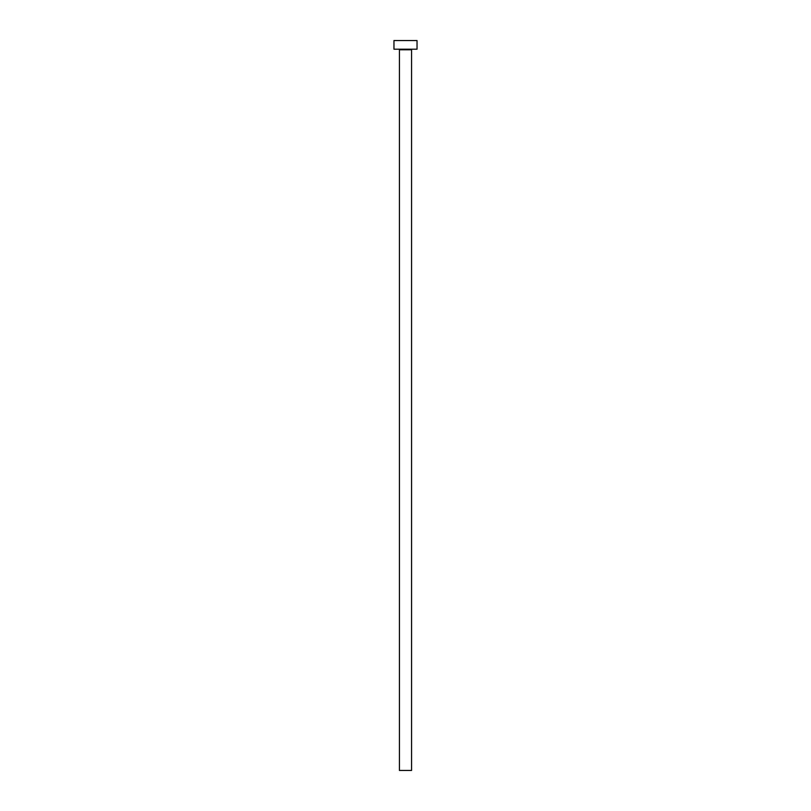 <?xml version="1.0" encoding="UTF-8"?>
<svg xmlns="http://www.w3.org/2000/svg" width="811" height="811" viewBox="0 0 811 811"><rect width="100%" height="100%" fill="white"/><g stroke="black" fill="none" stroke-linecap="round" stroke-linejoin="round"><path stroke-width="0.61" stroke-dasharray="4.05 3.04" d="M412.14 49.207L398.86 49.207L412.14 49.207M393.964 49.207L417.036 49.207M393.964 40.55L417.036 40.55M399.438 770.45L411.562 770.45M399.438 49.785L411.562 49.785"/><path stroke-width="1.22" d="M411.562 49.785L399.438 49.785L399.438 770.45L411.562 770.45L411.562 49.785A0.578 0.578 0 0 1 412.14 49.207M399.438 49.785A0.578 0.578 0 0 0 398.86 49.207M417.036 49.207L393.964 49.207L393.964 40.55L417.036 40.55L417.036 49.207"/></g></svg>
